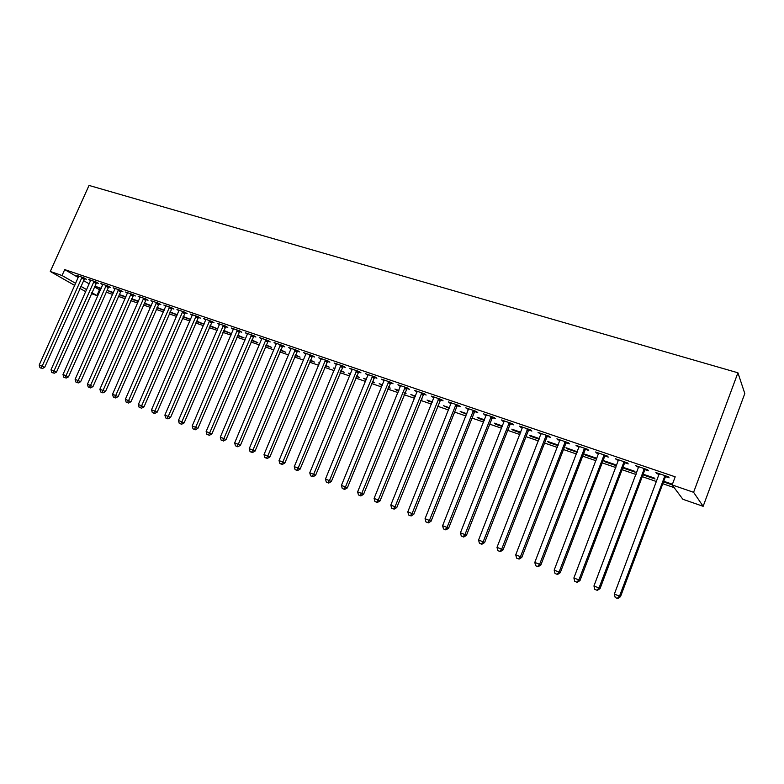 <?xml version="1.0" encoding="UTF-8"?>
<svg xmlns="http://www.w3.org/2000/svg" width="784" height="784" viewBox="0 0 784 784"><rect width="100%" height="100%" fill="white"/><g stroke="black" fill="none" stroke-linecap="round" stroke-linejoin="round"><path stroke-width="1.18" d="M94.374 286.915L100.411 290.207M106.036 292.138L112.68 294.431M118.325 296.372L125.117 298.714M130.781 300.664L137.729 303.045M143.413 305.005L150.508 307.446M156.212 309.406L163.464 311.905M169.187 313.874L176.606 316.422M182.339 318.402L189.924 321.009M195.677 322.988L203.428 325.654M209.201 327.643L217.129 330.368M222.921 332.357L231.015 335.15M236.827 337.149L245.108 340.001M250.939 342L259.406 344.911M265.257 346.93L273.91 349.909M279.77 351.928L288.62 354.966M294.51 356.994L303.555 360.111M309.464 362.139L318.716 365.324M324.635 367.363L334.092 370.616M340.031 372.665L349.713 375.987M355.671 378.035L365.56 381.445M371.538 383.503L381.661 386.982M387.649 389.04L398.007 392.608M404.015 394.675L414.599 398.321M420.636 400.389L431.465 404.123M437.511 406.2L448.595 410.012M454.651 412.1L465.99 416M472.066 418.088L483.669 422.086M489.765 424.183L501.633 428.26M507.748 430.367L519.9 434.552M526.025 436.659L538.461 440.931M544.606 443.048L557.326 447.429M563.49 449.546L576.514 454.024M582.688 456.151L596.026 460.737M602.21 462.874L615.861 467.568M622.065 469.704L636.049 474.516M642.263 476.652L656.58 481.582M662.803 483.718L674.162 487.628M99.45 289.884L96.932 295.558L91.385 293.628M85.779 291.687L79.899 288.394M78.302 277.536L64.709 269.588L675.191 476.819L672.153 484.943L682.864 499.271L703.15 506.317L744.8 393.539L737.92 372.792L89.023 185.436L50.284 271.48L62.044 275.517L75.705 283.367M113.288 293.049L107.379 290.462L113.504 292.569M96.422 282.701L98.382 283.367L96.02 281.966L88.778 279.506L90.67 280.613M138.347 301.644L131.594 298.822M138.562 301.154L131.614 298.773M120.873 291.031L122.882 291.717L120.56 290.325L113.131 287.797L115.062 288.953M164.228 310.15L157.045 307.495M164.091 310.484L156.947 307.71M145.981 299.586L148.039 300.282L145.775 298.91L138.141 296.303L140.13 297.508M190.6 319.441L183.182 316.462M190.541 319.568L183.005 316.863M171.774 308.377L173.891 309.092L171.676 307.72L163.836 305.054L165.875 306.309M209.828 326.183L217.237 328.721L210.053 325.674M198.293 317.412L200.469 318.147L198.313 316.785L190.238 314.041L192.335 315.354M237.464 335.67L244.089 337.943L237.679 335.15M225.557 326.693L227.791 327.457L225.694 326.115L217.393 323.282L219.549 324.654M265.894 345.421L271.685 347.41L266.109 344.891M253.595 336.258L255.898 337.042L253.869 335.699L245.333 332.798L247.558 334.19M295.147 355.466L300.066 357.151L295.372 354.927M282.456 346.087L284.827 346.891L282.867 345.568L274.077 342.579L276.37 344.009M325.282 365.805L329.26 367.177L325.507 365.266M319.47 363.492L318.598 362.894L319.578 363.237M312.159 356.21L314.609 357.043L312.718 355.73L303.673 352.653L306.034 354.123M356.318 376.457L359.297 377.486L356.544 375.908M350.36 374.419L348.459 373.135L350.585 373.86M342.765 366.638L345.274 367.49L343.47 366.206L334.151 363.031L336.591 364.531M388.305 387.443L390.236 388.1L388.541 386.875M382.308 385.385L379.201 383.68L382.543 384.826M374.291 377.378L376.879 378.26L375.164 376.986L365.55 373.723L368.078 375.262M421.292 398.762L422.096 399.036L421.4 398.497M415.265 396.694L410.865 394.538L415.491 396.126M406.788 388.452L409.464 389.364L407.837 388.109L397.929 384.738L400.536 386.316M449.252 408.356L443.499 405.73L449.487 407.778M440.304 399.869L443.068 400.81L441.529 399.585L431.308 396.106L434.013 397.723M484.336 420.4L478.514 418.401L477.133 417.264L484.571 419.812M474.888 411.659L477.74 412.629L476.309 411.424L465.765 407.837L468.548 409.493M520.566 432.837L513.099 430.269L511.825 429.162L520.801 432.239M510.59 423.821L513.53 424.82L512.226 423.644L501.329 419.94L504.21 421.645M558.002 445.684L548.78 442.519L547.624 441.431L558.237 445.077M547.467 436.384L550.505 437.423L549.319 436.276L538.059 432.445L541.048 434.199M596.742 458.865L595.909 457.993L584.59 454.112L585.619 455.161L596.702 458.963M585.579 449.369L588.715 450.437L587.657 449.33L576.024 445.361L579.121 447.164M623.907 467.587L623.672 468.224L635.324 472.223L634.462 471.213L622.986 467.274M623.672 468.224L622.937 467.401M624.985 462.795L628.229 463.903L627.308 462.825L615.273 458.728L618.488 460.58M672.182 484.875L663.489 481.895M672.417 484.228L663.734 481.249M665.753 476.682L669.115 477.828L668.34 476.79L655.885 472.556L656.698 473.605L659.217 474.457M83.418 280.515L89.239 283.916M645.193 469.685L648.495 470.812L647.653 469.753L635.403 465.578L638.676 467.46M643.409 474.281L643.164 474.918L655.022 478.985L654.228 477.985L643.184 474.202M605.111 456.023L608.306 457.111L607.316 456.023L595.487 451.986L598.633 453.818M615.959 465.578L615.028 464.549L603.523 460.6L604.493 461.639L615.959 465.578M566.371 442.823L569.458 443.871L568.331 442.744L556.885 438.854L559.923 440.628M577.367 451.809L565.96 447.723L567.057 448.791L577.191 452.27M528.886 430.053L531.866 431.073L530.621 429.906L519.547 426.143L522.477 427.868M539.127 439.207L530.797 436.345L529.582 435.247L539.363 438.599M492.597 417.686L495.488 418.676L494.126 417.49L483.405 413.834L486.237 415.52M502.309 426.565L495.674 424.291L494.351 423.164L502.544 425.977M457.464 405.72L460.267 406.671L458.787 405.455L448.399 401.918L451.143 403.564M466.656 414.334L460.188 411.453L466.892 413.746M423.419 394.117L426.133 395.038L424.556 393.803L414.491 390.383L417.137 391.98M432.121 402.476L427.064 400.085L432.356 401.908M390.412 382.866L393.049 383.768L391.373 382.504L381.612 379.191L384.18 380.75M404.671 393.058L406.043 393.529L404.848 392.627M398.664 390.991L394.92 389.07L398.889 390.432M358.406 371.969L360.963 372.831L359.199 371.557L349.733 368.333L352.212 369.852M372.194 381.906L374.654 382.759L372.42 381.347M366.216 379.858L363.717 378.368L366.442 379.299M327.349 361.385L329.829 362.228L327.977 360.934L318.794 357.808L321.195 359.288M340.687 371.097L344.166 372.292L340.913 370.548M334.797 368.931L333.425 367.98L334.964 368.509M297.205 351.114L299.606 351.928L297.685 350.615L288.767 347.577L291.089 349.027M310.101 360.601L314.551 362.13L310.327 360.062M267.922 341.138L270.255 341.932L268.265 340.599L259.602 337.649L261.856 339.07M280.417 350.409L285.768 352.251L280.633 349.88M239.473 331.446L241.746 332.22L239.679 330.868L231.27 328.006L233.456 329.388M251.576 340.511L257.789 342.647L251.791 339.982M211.827 322.018L214.032 322.773L211.905 321.42L203.722 318.637L205.849 319.98M223.548 330.887L230.565 333.298L223.773 330.378M184.936 312.855L187.092 313.59L184.906 312.228L176.949 309.513L179.017 310.807M196.304 321.538L204.056 324.204L196.519 321.028M158.789 303.947L160.877 304.662L158.633 303.281L150.9 300.654L152.909 301.879M177.321 314.756L170.02 311.944M177.223 314.992L169.893 312.257M133.339 295.274L135.377 295.97L133.084 294.588L125.548 292.02L127.508 293.206M151.312 305.603L144.246 303.104M151.126 306.034L144.187 303.232M108.564 286.836L110.544 287.512L108.212 286.121L100.871 283.622L102.782 284.759M125.734 297.322L119.295 294.549L125.95 296.832M84.447 278.614L86.377 279.271L83.986 277.869L76.852 275.439L78.714 276.536M101.018 288.835L95.609 286.425L101.234 288.355M80.83 286.307L86.681 289.668M91.826 292.628L96.932 295.558M50.284 271.48L74.764 285.464M64.709 269.588L62.044 275.517M672.153 484.943L693.595 492.303L737.92 372.792M703.15 506.317L693.595 492.303M656.953 472.919L656.698 473.605M636.549 465.97L636.294 466.647M616.498 459.14L616.234 459.816M596.771 452.427L596.516 453.093M604.729 461.012L604.493 461.639M577.377 445.831L577.122 446.488M585.864 454.544L585.619 455.161M558.306 439.334L558.051 439.991M567.293 448.174L567.057 448.791M539.539 432.944L539.284 433.601M549.025 441.911L548.78 442.519M521.086 426.663L520.831 427.309M531.033 435.747L530.797 436.345M502.926 420.479L502.671 421.126M513.334 429.671L513.099 430.269M485.061 414.403L484.806 415.03M495.909 423.693L495.674 424.291M467.47 408.415L467.225 409.042M478.74 417.813L478.514 418.401M450.163 402.525L449.908 403.143M461.845 412.021L461.609 412.6M433.121 396.724L432.876 397.341M445.204 406.308L444.969 406.886M416.343 391.01L416.098 391.628M428.819 400.693L428.583 401.261M399.83 385.385L399.585 385.993M412.668 395.156L412.433 395.724M383.562 379.848L383.317 380.456M396.763 389.697L396.528 390.265M367.549 374.399L367.304 374.997M381.083 384.327L380.857 384.885M351.771 369.029L351.526 369.617M365.648 379.025L365.413 379.583M336.228 363.737L335.983 364.325M350.419 373.811L350.193 374.36M320.911 358.523L320.666 359.111M305.819 353.388L305.584 353.966M290.952 348.321L290.717 348.9M276.301 343.343L276.056 343.911M261.856 338.423L261.621 338.982M251.556 334.915L209.661 432.935L206.143 431.533L247.381 334.141M183.623 316.609L183.407 317.108M170.922 312.257L170.706 312.757M158.388 307.955L158.172 308.455M146.01 303.712L145.795 304.202M133.799 299.527L133.584 300.017M121.755 295.392L121.54 295.882M664.969 475.643L619.517 596.144L614.362 594.086L659.236 473.693M666.302 476.094L665.087 477.623L620.497 596.702L619.517 596.144L617.273 598.349L615.205 597.526L617.273 598.349M617.665 598.564L620.497 596.702M614.362 594.086L615.205 597.526M644.33 468.616L599.015 587.98L593.949 585.962L638.695 466.696M645.732 469.097L644.536 470.616L600.074 588.568L599.015 587.98L596.82 590.176L594.791 589.372L596.82 590.176M597.251 590.411L600.074 588.568M593.949 585.962L594.791 589.372M624.054 461.717L578.876 579.954L573.888 577.975L618.507 459.826M625.524 462.217L624.338 463.716L579.993 580.572L578.876 579.954L576.73 582.149L574.741 581.356L576.73 582.149M577.181 582.394L579.993 580.572M573.888 577.975L574.741 581.356M604.111 454.926L559.07 572.075L554.17 570.125L598.662 453.074M605.65 455.445L604.474 456.945L560.266 572.712L559.07 572.075L556.973 574.26L555.023 573.476L556.973 574.26M557.453 574.515L560.266 572.712M554.17 570.125L555.023 573.476M584.511 448.252L539.608 564.323L534.796 562.402L579.151 446.429M586.109 448.801L584.942 450.281L540.872 564.99L539.608 564.323L537.559 566.499L535.639 565.734L537.559 566.499M538.069 566.763L540.872 564.99M534.796 562.402L535.639 565.734M565.235 441.696L520.468 556.699L515.735 554.817L559.962 439.902M566.891 442.254L565.734 443.724L521.801 557.395L520.468 556.699L518.469 558.874L516.578 558.12L518.469 558.874M519.008 559.149L521.801 557.395M515.735 554.817L516.578 558.12M546.272 435.238L501.652 549.212L496.997 547.359L541.087 433.474M547.987 435.826L546.84 437.276L503.044 549.927L501.652 549.212L499.702 551.377L497.84 550.633L499.702 551.377M500.261 551.662L503.044 549.927M496.997 547.359L497.84 550.633M527.622 428.887L483.15 541.842L478.573 540.019L522.516 427.153M529.396 429.495L528.259 430.935L484.6 542.577L483.15 541.842L481.239 543.998L479.406 543.273L481.239 543.998M481.817 544.292L484.6 542.577M478.573 540.019L479.406 543.273M509.277 422.645L464.951 534.59L460.443 532.797L504.259 420.939M511.099 423.262L509.982 424.703L466.46 535.354L464.951 534.59L463.079 536.746L461.276 536.031L463.079 536.746M463.687 537.05L466.46 535.354M460.443 532.797L461.276 536.031M491.215 416.5L447.047 527.465L442.607 525.701L486.286 414.814M493.097 417.137L491.989 418.558L448.605 528.24L447.047 527.465L445.214 529.612L443.45 528.906L445.214 529.612M445.841 529.915L448.605 528.24M442.607 525.701L443.45 528.906M473.458 410.453L429.426 520.449L425.065 518.714L468.597 408.797M475.388 411.11L474.281 412.521L431.043 521.252L429.426 520.449L427.643 522.585L425.898 521.889L427.643 522.585M428.289 522.908L431.043 521.252M425.065 518.714L425.898 521.889M455.974 404.505L412.09 513.549L407.807 511.834L451.192 402.868M457.954 405.171L456.856 406.573L413.766 514.363L412.09 513.549L410.346 515.676L408.631 514.99L410.346 515.676M411.022 516.009L413.766 514.363M407.807 511.834L408.631 514.99M438.766 398.644L395.038 506.758L390.814 505.072L434.062 397.037M440.794 399.33L396.753 507.591L395.038 506.758L393.333 508.885L391.647 508.208L393.333 508.885M394.019 509.218L396.753 507.591M390.814 505.072L391.647 508.208M421.831 392.872L378.251 500.065L374.095 498.408L417.196 391.294M423.899 393.578L380.015 500.927L378.251 500.065L376.575 502.191L374.919 501.525L376.575 502.191M377.29 502.524L380.015 500.927M374.095 498.408L374.919 501.525M405.152 387.198L361.718 493.489L357.631 491.862L400.585 385.65M407.268 387.923L363.541 494.361L361.718 493.489L360.091 495.596L358.455 494.949L360.091 495.596M360.816 495.949L363.541 494.361M357.631 491.862L358.455 494.949M388.727 381.612L345.45 487.011L341.422 485.404L384.238 380.083M390.893 382.347L347.312 487.903L345.45 487.011L343.862 489.118L342.245 488.471L343.862 489.118M344.607 489.471L347.312 487.903M341.422 485.404L342.245 488.471M372.557 376.104L329.437 480.631L325.468 479.053L368.137 374.595M374.762 376.849L331.338 481.543L329.437 480.631L327.879 482.728L326.291 482.091L327.879 482.728M328.643 483.091L331.338 481.543M325.468 479.053L326.291 482.091M356.632 370.685L313.659 474.349L309.758 472.791L352.281 369.205M358.876 371.449L315.609 475.271L313.659 474.349L312.14 476.437L310.572 475.819L312.14 476.437M312.914 476.809L315.609 475.271M309.758 472.791L310.572 475.819M340.942 365.344L298.126 468.166L294.284 466.637L336.65 363.884M343.225 366.118L300.115 469.106L298.126 468.166L296.636 470.253L295.098 469.636L296.636 470.253M297.43 470.625L300.115 469.106M294.284 466.637L295.098 469.636M325.497 360.081L282.828 462.07L279.035 460.561L321.264 358.641M327.81 360.875L284.857 463.021L282.828 462.07L281.368 464.148L279.849 463.54L281.368 464.148M282.181 464.53L284.857 463.021M279.035 460.561L279.849 463.54M310.268 354.897L267.756 456.072L264.022 454.583L306.103 353.486M312.62 355.701L269.823 457.043L267.756 456.072L266.325 458.14L264.835 457.542L266.325 458.14M267.158 458.522L269.823 457.043M264.022 454.583L264.835 457.542M295.264 349.791L252.909 450.163L249.234 448.693L291.158 348.4M297.646 350.605L255.016 451.143L252.909 450.163L251.507 452.221L250.047 451.633L251.507 452.221M252.35 452.613L255.016 451.143M249.234 448.693L250.047 451.633M280.486 344.764L238.277 444.332L234.661 442.891L276.438 343.382M282.897 345.587L240.414 445.332L238.277 444.332L236.915 446.39L235.465 445.812L236.915 446.39M237.768 446.782L240.414 445.332M234.661 442.891L235.465 445.812M265.913 339.805L223.871 438.589L220.294 437.168L261.925 338.443M268.344 340.658L226.037 439.599L223.871 438.589L222.529 440.637L221.098 440.069L222.529 440.637M223.401 441.039L226.037 439.599M220.294 437.168L221.098 440.069M254.006 335.787L211.866 433.954L209.661 432.935L208.348 434.973L206.947 434.414L208.348 434.973M209.23 435.385L211.866 433.954M206.143 431.533L206.947 434.414M237.405 330.093L195.657 427.358L192.188 425.977L233.524 328.78M239.865 330.995L197.891 428.387L195.657 427.358L194.383 429.397L192.991 428.838L194.383 429.397M195.275 429.808L197.891 428.387M192.188 425.977L192.991 428.838M223.45 325.35L181.859 421.87L178.438 420.508L219.628 324.047M225.929 326.262L184.122 422.909L181.859 421.87L180.604 423.889L179.242 423.35L180.604 423.889M181.516 424.311L184.122 422.909M178.438 420.508L179.242 423.35M209.691 320.666L168.256 416.451L164.885 415.108L205.927 319.382M212.19 321.597L170.549 417.5L168.256 416.451L167.031 418.47L165.679 417.931L167.031 418.47M167.943 418.881L170.549 417.5M164.885 415.108L165.679 417.931M196.127 316.05L154.84 411.11L151.518 409.787L192.413 314.786M198.646 317.001L157.163 412.168L154.84 411.11L153.644 413.119L152.312 412.59L153.644 413.119M154.575 413.54L157.163 412.168M151.518 409.787L152.312 412.59M182.75 311.493L141.62 405.838L138.347 404.534L179.085 310.248M185.289 312.463L143.972 406.916L141.62 405.838L140.444 407.847L139.131 407.327L140.444 407.847M141.385 408.268L143.972 406.916M138.347 404.534L139.131 407.327M169.56 307.005L128.576 400.653L125.352 399.36L165.943 305.77M172.108 307.994L130.957 401.731L128.576 400.653L127.429 402.643L126.136 402.133L127.429 402.643M128.38 403.074L130.957 401.731M125.352 399.36L126.136 402.133M156.545 302.575L115.718 395.528L112.533 394.264L152.978 301.36M159.113 303.575L118.119 396.616L115.718 395.528L114.591 397.517L113.317 397.008L114.591 397.517M115.552 397.949L118.119 396.616M112.533 394.264L113.317 397.008M143.707 298.204L103.037 390.481L99.891 389.227L140.189 297.009M146.294 299.223L105.458 391.579L103.037 390.481L101.93 392.461L100.675 391.961L101.93 392.461M102.9 392.902L105.458 391.579M99.891 389.227L100.675 391.961M131.046 293.892L90.523 385.493L87.426 384.258L127.576 292.706M133.643 294.931L92.973 386.6L90.523 385.493L89.445 387.472L88.2 386.973L89.445 387.472M90.425 387.913L92.973 386.6M87.426 384.258L88.2 386.973M118.551 289.639L78.184 380.583L75.127 379.368L115.13 288.473M121.167 290.688L80.654 381.7L78.184 380.583L77.126 382.553L75.901 382.063L77.126 382.553M78.116 382.994L80.654 381.7M75.127 379.368L75.901 382.063M106.222 285.445L66.003 375.732L62.985 374.527L102.851 284.298M108.858 286.503L68.502 376.859L66.003 375.732L64.974 377.692L63.759 377.212L64.974 377.692M65.964 378.143L68.502 376.859M62.985 374.527L63.759 377.212M94.06 281.299L53.988 370.95L51.019 369.764L90.728 280.172M96.706 282.377L56.507 372.077L53.988 370.95L52.979 372.9L51.783 372.429L52.979 372.9M53.988 373.351L56.507 372.077M51.019 369.764L51.783 372.429M82.055 277.213L42.14 366.226L39.2 365.06L78.772 276.095M84.721 278.3L44.668 367.363L42.14 366.226L41.15 368.176L39.974 367.706L41.15 368.176M42.16 368.627L44.668 367.363M39.2 365.06L39.974 367.706M664.734 475.898L665.518 476.937M664.303 476.584L665.087 477.623M644.105 468.871L644.967 469.93M643.684 469.557L644.536 470.616M623.829 461.962L624.76 463.04M623.398 462.638L624.338 463.716M603.886 455.171L604.895 456.268M603.464 455.847L604.474 456.945M584.286 448.497L585.354 449.614M583.874 449.163L584.942 450.281M565.009 441.931L566.146 443.068M564.598 442.597L565.734 443.724M546.046 435.473L547.252 436.619M545.644 436.139L546.84 437.276M527.407 429.122L528.671 430.289M526.995 429.779L528.259 430.935M509.061 422.88L510.384 424.056M508.649 423.527L509.982 424.703M491.009 416.735L492.391 417.921M490.608 417.372L491.989 418.558M473.242 410.679L474.683 411.884M472.85 411.316L474.281 412.521M455.769 404.73L457.258 405.945M455.367 405.357L456.856 406.573M438.56 398.87L440.098 400.095M438.168 399.497L439.706 400.722M421.625 393.107L423.213 394.342M421.233 393.725L422.821 394.96M404.946 387.423L406.582 388.678M404.564 388.041L406.2 389.285M388.531 381.837L390.216 383.092M388.149 382.445L389.834 383.699M372.361 376.33L374.095 377.594M371.979 376.937L373.713 378.202M356.436 370.901L358.21 372.184M356.054 371.508L357.837 372.782M340.746 365.56L342.569 366.853M340.374 366.157L342.196 367.451M325.301 360.297L327.153 361.6M324.929 360.895L326.781 362.188M310.072 355.113L311.973 356.426M309.709 355.701L311.601 357.014M295.078 350.007L297.009 351.32M294.706 350.595L296.646 351.908M280.3 344.98L282.269 346.293M279.927 345.558L281.897 346.871M265.727 340.011L267.736 341.344M265.364 340.589L267.373 341.922M251.37 335.121L253.408 336.463M251.007 335.699L253.056 337.032M237.219 330.309L239.287 331.652M236.856 330.877L238.934 332.21M223.264 325.556L225.371 326.908M222.911 326.115L225.018 327.467M209.514 320.872L211.641 322.224M209.161 321.43L211.288 322.783M195.951 316.246L198.107 317.608M195.598 316.805L197.764 318.167M182.574 311.699L184.759 313.061M182.221 312.248L184.416 313.61M169.383 307.201L171.598 308.573M169.03 307.749L171.255 309.121M156.369 302.771L158.613 304.153M156.026 303.32L158.27 304.692M143.531 298.4L145.804 299.782M143.188 298.939L145.461 300.321M130.869 294.088L133.172 295.47M130.536 294.627L132.829 296.009M118.384 289.835L120.697 291.227M118.041 290.364L120.364 291.756M106.056 285.641L108.398 287.032M105.722 286.17L108.065 287.561M93.894 281.495L96.256 282.897M93.561 282.024L95.922 283.416M81.889 277.409L84.28 278.81M81.556 277.928L83.947 279.329"/></g></svg>
